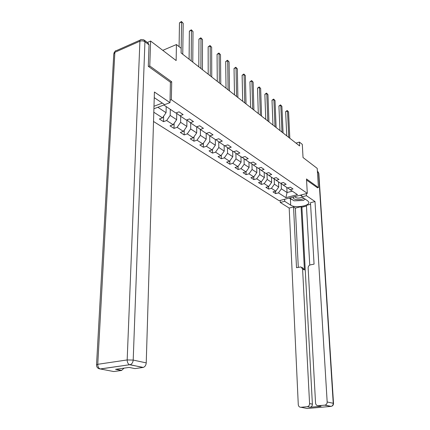 <?xml version="1.0" encoding="UTF-8"?>
<svg xmlns="http://www.w3.org/2000/svg" width="430" height="430" viewBox="0 0 430 430"><rect width="100%" height="100%" fill="white"/><g stroke="black" fill="none" stroke-linecap="round" stroke-linejoin="round"><path stroke-width="0.64" d="M153.526 121.48L279.129 200.708L307.305 193.366L171.35 99.706L170.043 100.195M317.404 187.835L318.431 187.566L317.216 168.383L303.032 157.536L302.301 144.378L299.409 142.083L296.007 143.12M147.372 42.462L150.607 41.043L176.144 60.56L176.429 44.548L162.782 50.348M170.42 82.307L171.71 81.797L149.774 65.984L148.538 66.499M149.774 65.984L150.607 41.043M153.983 106.253L162.346 103.098M287.735 187.915L290.18 189.732L293.023 188.974L290.4 187.195L287.541 187.969L283.262 185.094L286.138 184.314L283.429 182.481L280.543 183.271L276.13 180.31L279.032 179.503L276.243 177.617L273.324 178.434L268.772 175.375L271.701 174.542L268.82 172.591L265.88 173.435L261.177 170.28L264.133 169.42L261.155 167.41L258.188 168.275L253.329 165.018L256.318 164.131L253.243 162.051L250.244 162.948L245.224 159.578L248.239 158.665L245.057 156.515L242.031 157.439L236.839 153.956L239.886 153.016L236.597 150.79L233.538 151.742L228.169 148.14L231.243 147.167L227.841 144.862L224.75 145.851L219.192 142.12L222.299 141.11L218.773 138.723L215.656 139.75L209.894 135.885L213.033 134.843L209.378 132.37L206.228 133.429L200.256 129.419L203.428 128.339L199.638 125.775L196.456 126.871L190.264 122.717L193.462 121.599L189.533 118.938L186.319 120.072L179.896 115.761L183.121 114.6L179.041 111.838L175.8 113.02L163.868 105.017L153.908 108.752M290.18 189.732L297.479 194.634L285.885 197.666L278.463 192.866L275.684 193.607L275.587 191.183M253.856 179.611L253.786 176.891L250.91 177.719L253.856 179.611L256.715 178.799L261.343 181.793L258.5 182.589L261.359 184.422L264.192 183.631L268.675 186.534L265.858 187.308L268.626 189.082L271.432 188.319L275.786 191.135L272.996 191.882L275.684 193.607M256.688 167.27L256.839 172.613L253.781 176.897L249.002 173.811L246.121 174.644L246.051 171.737M153.806 112.225L162.508 117.852L159.358 118.997L163.513 121.663L166.647 120.534L173.15 124.738L170.033 125.845L174.032 128.409L177.138 127.318L183.406 131.376L180.315 132.44L184.174 134.912L187.254 133.864L193.296 137.772L190.237 138.804L193.957 141.19L197.01 140.175L202.847 143.948L199.81 144.942L203.406 147.248L206.427 146.264L212.065 149.914L209.055 150.876L212.527 153.101L215.527 152.15L220.972 155.676L217.994 156.606L221.348 158.756L224.315 157.837L229.582 161.245L226.631 162.148L229.878 164.228L232.818 163.335L237.908 166.63L234.99 167.506L238.129 169.522L241.042 168.657L245.971 171.85L243.079 172.693L246.121 174.644M176.429 44.548L181.159 48.294L181.089 52.949L299.619 145.953L299.409 142.083M278.511 181.911L278.726 187.05L274.399 184.196L274.195 178.869M280.742 183.218L283.262 185.094M275.786 191.135L278.726 187.05M271.432 188.319L274.399 184.196M271.459 177.181L271.652 182.385L267.191 179.444L267.008 174.059M273.528 178.375L276.13 180.31M268.675 186.534L271.652 182.385M264.192 183.631L267.191 179.444M264.187 172.301L264.364 177.574L259.763 174.542L259.596 169.103M266.089 173.376L268.772 175.375M261.343 181.793L264.364 177.574M256.715 178.799L259.763 174.542M251.948 163.986L252.093 169.479L256.839 172.613M258.403 168.211L261.177 170.28M249.002 173.811L252.093 169.479M248.943 162.078L249.077 167.49L244.175 164.255L244.052 158.708M250.47 162.879L253.329 165.018M245.971 171.85L249.077 167.49M241.042 168.657L244.175 164.255M240.95 156.713L241.063 162.201L235.995 158.858L235.898 153.252M242.267 157.369L245.224 159.578M237.908 166.63L241.063 162.201M232.818 163.335L235.995 158.858M232.689 151.177L232.775 156.735L227.54 153.279L227.47 147.619M233.786 151.666L236.839 153.956M229.582 161.245L232.775 156.735M224.315 157.837L227.54 153.279M224.154 145.448L224.213 151.08L218.8 147.506L218.752 141.792M225.008 145.77L228.169 148.14M220.972 155.676L224.213 151.08M215.527 152.15L218.8 147.506M215.322 139.524L215.355 145.238L209.749 141.54L209.738 135.767M215.919 139.664L219.192 142.12M212.065 149.914L215.355 145.238M206.427 146.264L209.749 141.54M206.185 133.397L206.185 139.186L200.385 135.359L200.401 129.516M206.502 133.332L209.894 135.885M202.847 143.948L206.185 139.186M197.01 140.175L200.385 135.359M200.256 129.419L196.827 126.748M196.725 126.78L196.693 132.924L190.678 128.952L190.726 123.028M193.296 137.772L196.693 132.924M187.254 133.864L190.678 128.952M190.264 122.717L186.824 119.895M186.921 120.19L186.851 126.431L180.616 122.313L180.702 116.31M183.406 131.376L186.851 126.431M177.138 127.318L180.616 122.313M179.896 115.761L176.445 113.154L176.45 112.784M176.757 113.391L176.649 119.696L170.183 115.428L170.307 109.333M173.15 124.738L176.649 119.696M166.647 120.534L170.183 115.428M166.206 106.581L166.061 112.708L157.831 107.28M162.508 117.852L166.061 112.708M171.71 81.797L171.35 99.706M318.431 187.566L306.488 178.961L307.305 193.366M286.821 187.485L287.052 192.549L292.298 191.156M281.161 183.535L281.387 188.808L287.052 192.549L285.885 197.666M278.463 192.866L281.387 188.808M163.513 121.663L163.642 116.207M174.032 128.409L174.123 123.335M184.174 134.912L184.233 130.188M193.957 141.19L193.989 136.788M203.406 147.248L203.411 143.142M212.527 153.101L212.517 149.269M221.348 158.756L221.316 155.182M229.878 164.228L229.83 160.89M238.129 169.522L238.075 166.405M261.359 184.422L261.273 181.809M268.626 189.082L268.54 186.572M181.116 52.971L181.578 21.957L183.185 23.306L182.755 54.255M179.09 46.655L179.471 22.887L181.578 21.957L181.444 21.5L183.185 23.306M179.471 22.887L181.444 21.5M301.758 195.537L299.726 195.344M293.733 196.902L293.276 197.752C292.916 200.009 301.607 200.407 303.87 198.246M295.023 196.564L295.012 196.956C296.791 198.397 299.189 198.45 302.204 197.123M305.219 199.149L303.247 200.471L294.082 200.81L289.696 197.956M154.246 97.653L164.642 104.641L169.995 102.636L154.413 92.009L146.238 362.893C146.023 365.215 145.039 366.725 143.287 367.419L134.939 368.607L129.113 367.424L115.562 369.332L121.448 370.477L113.773 371.547L100.217 368.945C98.599 368.257 97.782 366.709 97.76 364.301L127.172 359.942L139.906 41.215L114.869 52.299L97.76 364.301L96.53 364.925C96.599 367.327 97.83 368.666 100.217 368.945L129.634 364.731L100.41 368.994L99.099 368.763M144.571 40.339L148.022 42.957L149.043 44.854L148.307 66.338L170.42 82.227L169.995 102.636M124.152 368.123L121.448 370.477M301.72 194.822L301.833 196.87L306.407 195.688L315.002 201.546L327.171 401.975L333.245 403.286L318.571 172.984L317.458 172.14M301.833 196.87L307.692 200.81L308.762 202.073C310.385 205.879 295.222 208.41 290.691 205.142L284.681 201.31L280.263 202.455L289.186 208.066L293.55 206.964L296.506 267.686L300.892 266.939L302.591 269.008L309.573 403.587L312.39 404.157C312.357 405.78 311.664 406.801 310.304 407.231L321.043 406.296L319.802 406.044M306.456 206.061L301.898 207.201L301.086 206.679L295.356 208.115L293.55 206.964M310.578 204.293L306.418 205.341L309.75 265.09M289.186 208.066L298.275 404.619C298.501 406.35 299.371 407.237 300.887 407.28L307.219 408.489L330.869 406.42L324.763 405.157L318.259 405.732C316.706 405.694 315.803 404.797 315.55 403.039L308.138 267.895C308.192 266.326 308.933 265.326 310.352 264.88L314.061 264.133L310.487 202.691L315.002 201.546M306.294 193.629L306.407 195.688M280.177 200.434L280.263 202.455M284.59 199.283L284.681 201.31M300.887 407.28L307.477 406.678C308.837 406.248 309.536 405.216 309.573 403.587M324.763 405.157L325.058 405.108C326.445 404.662 327.149 403.619 327.171 401.975M317.517 187.808L306.547 180.036M301.086 206.679L304.429 269.943L302.591 269.008M301.898 207.201L312.39 404.157M295.356 208.115L298.296 267.326M301.935 267.471L302.736 267.879L304.429 269.943M289.116 198.106L292.685 199.902M304.935 199.337L305.295 199.203M191.194 60.872L191.457 30.261L193.005 31.567L192.774 62.114M189.093 59.227L189.372 31.164L191.457 30.261L191.307 29.799L193.005 31.567M189.372 31.164L191.307 29.799M200.907 68.499L200.993 38.281L202.487 39.538L202.433 69.692M198.816 66.854L198.923 39.151L200.993 38.281L200.826 37.808L202.487 39.538M198.923 39.151L200.826 37.808M210.286 75.857L210.2 46.026L211.646 47.241L211.759 77.013M208.195 74.218L208.152 46.87L210.2 46.026L210.017 45.548L211.646 47.241M208.152 46.87L210.017 45.548M219.343 82.963L219.101 53.508L220.499 54.685L220.767 84.081M217.257 81.329L217.069 54.325L219.101 53.508L218.902 53.024L220.499 54.685M217.069 54.325L218.902 53.024M228.094 89.832L227.706 60.748L229.061 61.882L229.47 90.907M226.019 88.204L225.696 61.538L227.706 60.748L227.497 60.254L229.061 61.882M225.696 61.538L227.497 60.254M236.554 96.47L236.032 67.746L237.338 68.848L237.887 97.513M234.49 94.847L234.038 68.51L236.032 67.746L235.807 67.247L237.338 68.848M234.038 68.51L235.807 67.247M244.745 102.894L244.089 74.524L245.358 75.589L246.03 103.904M242.687 101.281L242.117 75.266L244.089 74.524L243.853 74.019L245.358 75.589M242.117 75.266L243.853 74.019M252.668 109.112L251.894 81.087L253.125 82.119L253.915 110.091M250.62 107.505L249.938 81.807L251.894 81.087L251.647 80.582L253.125 82.119M249.938 81.807L251.647 80.582M260.344 115.132L259.457 87.446L260.65 88.446L261.548 116.084M258.301 113.531L257.522 88.145L259.457 87.446L259.204 86.935L260.65 88.446M257.522 88.145L259.204 86.935M267.777 120.97L266.788 93.611L267.944 94.584L268.949 121.889M265.745 119.379L264.869 94.288L266.788 93.611L266.525 93.1L267.944 94.584M264.869 94.288L266.525 93.1M274.985 126.624L273.899 99.593L275.017 100.534L276.119 127.516M272.964 125.039L271.997 100.249L273.899 99.593L273.625 99.077L275.017 100.534M271.997 100.249L273.625 99.077M281.978 132.112L280.801 105.393L281.887 106.307L283.08 132.977M279.968 130.537L278.914 106.033L280.801 105.393L280.516 104.877L281.887 106.307M278.914 106.033L280.516 104.877M288.761 137.433L287.498 111.026L288.552 111.913L289.831 138.272M286.762 135.869L285.633 111.649L287.498 111.026L287.208 110.505L288.552 111.913M285.633 111.649L287.208 110.505M142.927 367.494L130.188 364.704C131.962 363.99 132.961 362.447 133.198 360.077L146.238 362.893M149.043 44.854L144.937 41.753L133.198 360.077L127.172 359.942C127.221 362.42 128.043 364.017 129.634 364.731L143.287 367.419M144.937 41.753L143.921 39.85L141.395 39.533C140.497 39.431 140.003 39.99 139.906 41.215C141.701 40.592 143.378 40.769 144.937 41.753M96.546 364.656L113.767 53.997L114.869 52.299C114.982 51.095 115.498 50.536 116.412 50.616L140.212 40.06M318.259 405.732L321.043 406.296M310.041 407.269L307.208 406.715M290.395 198.939L290.691 205.142M325.058 405.108L331.154 406.377C332.696 406.006 333.487 405.012 333.519 403.399L333.245 403.286C333.228 404.91 332.53 405.936 331.154 406.377L331.245 406.361M317.404 171.296L318.834 173.322L333.524 403.464M318.039 171.742L318.845 173.516M294.399 196.73L293.486 197.182M294.996 196.666L295.012 196.956M115.17 51.197L113.875 53.121M121.771 370.413L115.96 369.273M307.477 406.678L310.304 407.231"/></g></svg>
